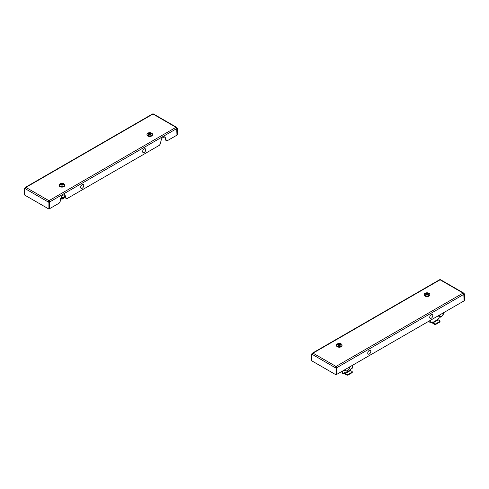 <?xml version="1.0" encoding="UTF-8"?>
<svg xmlns="http://www.w3.org/2000/svg" width="489" height="489" viewBox="0 0 489 489"><rect width="100%" height="100%" fill="white"/><g stroke="black" fill="none" stroke-linecap="round" stroke-linejoin="round"><path stroke-width="0.73" d="M311.542 354.005L312.275 354.427A1.039 0.599 -60 0 1 313.009 353.156A1.039 0.599 -120 0 0 312.489 353.107A1.039 0.599 -120 0 0 312.275 353.584L311.542 354.005L311.542 360.693L336.01 374.819L464.061 300.888L464.061 294.207L464.55 293.92L464.55 300.607L464.061 300.888L463.816 294.347A1.039 0.599 60 0 0 463.083 293.076L440.082 279.794A1.039 0.599 -60 0 1 440.601 279.745L463.603 293.021A1.039 0.599 120 0 0 463.083 293.076L336.01 366.438A1.039 0.599 120 0 0 335.277 367.71L336.01 366.438A1.039 0.599 -120 0 1 336.744 367.71L336.499 374.537L336.499 367.85L336.01 368.131L336.01 374.819M336.01 367.001L336.744 367.71L463.816 294.347M336.255 367.428L336.499 367.85L335.766 367.428M463.603 293.62L463.816 293.498A1.039 0.599 120 0 0 463.603 293.021M464.55 293.92L463.816 293.498M312.489 353.107L439.562 279.745A1.039 0.599 60 0 1 440.082 279.794L313.009 353.156L336.01 366.438M312.385 353.926L312.031 353.724L312.385 353.926M312.275 354.427L336.01 368.131M369.122 354.091A2.194 1.265 -60 0 1 367.746 352.917A2.194 1.265 -60 0 1 369.452 350.344A2.194 1.265 -60 0 1 370.827 351.518A2.194 1.265 -60 0 1 369.122 354.091M431.109 318.302A2.194 1.265 -60 0 1 429.733 317.129A2.194 1.265 -60 0 1 431.439 314.555A2.194 1.265 -60 0 1 432.814 315.729A2.194 1.265 -60 0 1 431.109 318.302M432.252 322.08L432.252 322.178A1.039 0.599 -120 0 0 432.985 323.449L434.538 324.341L434.538 323.773L432.985 322.881L438.205 319.867L439.758 320.76A0.923 0.532 0 0 1 440.027 321.139A0.923 0.532 0 0 1 439.758 321.517L435.84 323.773L435.84 324.341A0.923 0.532 180 0 1 434.538 324.341M440.375 316.878A0.923 0.532 120 0 1 439.758 317.746L438.285 318.596L437.961 319.445L432.741 322.459L432.417 321.988L432.741 322.178M429.807 320.668L429.807 322.178L430.296 322.459A0.923 0.532 120 0 0 430.485 322.881A0.923 0.532 120 0 0 430.95 322.832L432.417 321.988M430.296 320.387L430.296 322.459M430.485 322.881L429.996 322.599A0.923 0.532 -60 0 1 429.807 322.178M438.205 319.867L437.961 319.445M432.741 322.459L432.985 322.881M440.027 321.139L440.027 321.701A0.923 0.532 180 0 1 439.758 322.08L435.84 324.341M434.538 323.773A0.923 0.532 0 0 0 435.84 323.773M424.263 294.39L424.263 294.959A2.769 1.595 0 0 0 425.974 296.432A2.769 1.595 0 0 0 428.987 296.089A2.769 1.595 0 0 0 429.8 294.959L429.8 294.39A2.769 1.595 0 0 0 427.954 292.887A2.769 1.595 0 0 0 426.108 292.887A2.769 1.595 0 0 0 425.075 293.259A2.769 1.595 0 0 0 424.263 294.39A2.769 1.595 0 0 0 425.974 295.869A2.769 1.595 0 0 0 428.987 295.521A2.769 1.595 0 0 0 429.8 294.39M426.212 293.082A4.346 2.512 120 0 0 425.937 293.223A4.346 2.512 120 0 0 425.668 293.4A4.597 2.653 60 0 1 426.298 293.583A4.603 3.698 162.2 0 0 425.283 293.92A4.603 3.698 17.8 0 1 426.298 293.797A4.597 2.653 120 0 0 425.668 294.341A4.346 2.512 60 0 1 426.212 294.659A4.597 2.653 -60 0 1 426.842 294.115A4.603 0.685 83.9 0 1 427.031 294.928A4.603 0.685 -83.9 0 1 427.221 294.115A4.597 2.653 60 0 1 427.851 294.659A4.346 2.512 -60 0 1 428.126 294.488A4.346 2.512 -60 0 1 428.401 294.341A4.597 2.653 -120 0 0 427.765 293.797A4.603 3.698 -17.8 0 1 428.78 293.92A4.603 3.698 -162.2 0 0 427.765 293.583A4.597 2.653 -60 0 1 428.401 293.4A4.346 2.512 -120 0 0 427.851 293.082A4.597 2.653 120 0 0 427.221 293.266A4.603 0.685 -96.1 0 0 427.031 292.911A4.603 0.685 96.1 0 0 426.842 293.266A4.597 2.653 -120 0 0 426.212 293.082L426.842 293.706L426.842 293.266M427.765 293.583L428.162 294.47M427.851 293.082L428.077 293.473M427.221 293.266L427.221 293.706L427.851 293.345M426.298 293.583L425.907 294.47M426.842 293.706L427.031 293.125L427.221 293.706M438.933 315.203L439.739 316.187A3.001 1.73 -60 0 1 439.452 315.124A3.001 1.73 -60 0 1 439.452 315.099M441.573 316.346A3.001 1.73 -60 0 1 439.739 316.187L440.161 316.945L441.573 316.346L443.407 314.066A3.001 1.73 -60 0 1 441.573 316.346M443.694 312.648A3.001 1.73 -60 0 1 443.407 314.066L443.835 312.379M438.223 315.827L440.161 316.945M344.494 372.746L344.494 372.844A1.039 0.599 -120 0 0 345.228 374.116L346.774 375.008L346.774 374.446L345.228 373.547L350.448 370.534L351.994 371.432A0.923 0.532 0 0 1 352.269 371.805A0.923 0.532 0 0 1 351.994 372.184L348.082 374.446L348.082 375.008A0.923 0.532 180 0 1 346.774 375.008M352.648 365.216L352.648 367.288A0.923 0.532 120 0 1 351.994 368.413L350.527 369.262L350.203 370.112L344.983 373.125L344.653 372.655L344.983 372.844M342.043 371.334L342.043 372.844L342.538 373.125A0.923 0.532 120 0 0 342.728 373.547A0.923 0.532 120 0 0 343.186 373.498L344.653 372.655M342.538 371.053L342.538 373.125M342.728 373.547L342.239 373.266A0.923 0.532 -60 0 1 342.043 372.844M350.448 370.534L350.203 370.112M344.983 373.125L345.228 373.547M352.269 371.805L352.269 372.373A0.923 0.532 180 0 1 351.994 372.746L348.082 375.008M346.774 374.446A0.923 0.532 0 0 0 348.082 374.446M336.505 345.057L336.505 345.625A2.769 1.595 0 0 0 338.217 347.098A2.769 1.595 0 0 0 341.23 346.756A2.769 1.595 0 0 0 342.043 345.625L342.043 345.057A2.769 1.595 0 0 0 340.197 343.553A2.769 1.595 0 0 0 338.351 343.553A2.769 1.595 0 0 0 337.318 343.932A2.769 1.595 0 0 0 336.505 345.057A2.769 1.595 0 0 0 338.217 346.536A2.769 1.595 0 0 0 341.23 346.188A2.769 1.595 0 0 0 342.043 345.057M338.455 343.749A4.346 2.512 120 0 0 338.18 343.895A4.346 2.512 120 0 0 337.905 344.067A4.597 2.653 60 0 1 338.541 344.25A4.603 3.698 162.2 0 0 337.526 344.586A4.603 3.698 17.8 0 1 338.541 344.464A4.597 2.653 120 0 0 337.905 345.014A4.346 2.512 60 0 1 338.455 345.326A4.597 2.653 -60 0 1 339.085 344.782A4.603 0.685 83.9 0 1 339.274 345.595A4.603 0.685 -83.9 0 1 339.464 344.782A4.597 2.653 60 0 1 340.093 345.326A4.346 2.512 -60 0 1 340.368 345.155A4.346 2.512 -60 0 1 340.637 345.014A4.597 2.653 -120 0 0 340.008 344.464A4.603 3.698 -17.8 0 1 341.022 344.586A4.603 3.698 -162.2 0 0 340.008 344.25A4.597 2.653 -60 0 1 340.637 344.067A4.346 2.512 -120 0 0 340.093 343.749A4.597 2.653 120 0 0 339.464 343.932A4.603 0.685 -96.1 0 0 339.274 343.578A4.603 0.685 96.1 0 0 339.085 343.932A4.597 2.653 -120 0 0 338.455 343.749L339.085 344.378L339.085 343.932M340.008 344.25L340.399 345.136M340.093 343.749L340.313 344.14M339.464 343.932L339.464 344.378L340.093 344.011M338.541 344.25L338.144 345.136M339.085 344.378L339.274 343.791L339.464 344.378M344.977 369.452L345.778 370.43A3.001 1.73 -60 0 1 345.497 369.372A3.001 1.73 -60 0 1 345.497 369.342M347.618 370.595A3.001 1.73 -60 0 1 345.778 370.43L346.2 371.194L347.618 370.595L349.452 368.309A3.001 1.73 -60 0 1 347.618 370.595M349.733 366.897A3.001 1.73 -60 0 1 349.452 368.309L349.873 366.622M344.262 370.075L346.2 371.194M24.45 188.253L25.183 188.681A1.039 0.599 -60 0 1 25.917 187.409A1.039 0.599 -120 0 0 25.397 187.354A1.039 0.599 -120 0 0 25.183 187.831L25.294 188.173L24.45 188.253L24.45 194.94L48.918 209.066L49.407 208.785L49.652 201.957L48.918 201.816L49.407 202.098L49.407 208.785L59.193 203.137L60.055 201.926L61.18 197.367A1.846 1.064 120 0 1 62.421 195.624L63.802 194.824A1.846 1.064 120 0 1 64.725 194.732A1.846 1.064 120 0 1 65.037 195.142L64.548 194.86A1.846 1.064 120 0 0 64.444 194.653M176.511 127.867L176.725 127.745A1.039 0.599 120 0 0 176.511 127.268A1.039 0.599 120 0 0 175.991 127.323A1.039 0.599 60 0 1 176.725 128.595L176.969 135.141L167.183 140.789L165.832 140.288L164.707 137.036A1.846 1.064 120 0 0 164.604 136.822M166.321 140.569L165.196 137.317A1.846 1.064 120 0 0 164.879 136.908A1.846 1.064 120 0 0 163.956 136.999L162.574 137.8A1.846 1.064 120 0 0 161.339 139.542L160.209 144.102L159.353 145.312L67.024 198.613L65.679 198.112L64.548 194.86M66.168 198.393L65.037 195.142M25.397 187.354L152.47 113.992A1.039 0.599 60 0 1 152.99 114.041A1.039 0.599 -60 0 1 153.509 113.992L176.511 127.268M48.918 201.254L48.918 200.686A1.039 0.599 120 0 0 48.185 201.957L48.918 201.254L49.163 201.676M48.674 201.676L49.407 202.098L48.918 202.379L48.918 209.066M25.183 188.681L48.918 202.379M176.725 128.595L49.652 201.957A1.039 0.599 -120 0 0 48.918 200.686L175.991 127.323L152.99 114.041L25.917 187.409L48.918 200.686M176.682 128.289L177.458 128.167L177.458 134.854L176.969 135.141L176.682 128.289M177.458 128.167L176.725 127.745M82.898 187.654A2.194 1.265 -60 0 1 80.813 188.076A2.194 1.265 -60 0 1 81.492 185.282A2.194 1.265 -60 0 1 83.576 184.854A2.194 1.265 -60 0 1 82.898 187.654M144.885 151.865A2.194 1.265 -60 0 1 142.8 152.287A2.194 1.265 -60 0 1 143.473 149.493A2.194 1.265 -60 0 1 145.563 149.066A2.194 1.265 -60 0 1 144.885 151.865M60.905 198.473L61.07 198.565A1.039 0.599 -120 0 0 61.59 198.62A1.039 0.599 -120 0 0 61.803 198.143L61.7 196.291M61.314 196.963L61.314 197.862M49.083 201.725L49.083 201.419M59.2 184.958L59.2 185.527A2.769 1.595 0 0 0 60.911 187A2.769 1.595 0 0 0 63.925 186.651A2.769 1.595 0 0 0 64.737 185.527L64.737 184.958A2.769 1.595 0 0 0 62.892 183.454A2.769 1.595 0 0 0 61.046 183.454A2.769 1.595 0 0 0 60.013 183.827A2.769 1.595 0 0 0 59.2 184.958A2.769 1.595 0 0 0 60.911 186.437A2.769 1.595 0 0 0 63.925 186.089A2.769 1.595 0 0 0 64.737 184.958M62.788 185.227A4.346 2.512 -60 0 1 63.063 185.056A4.346 2.512 -60 0 1 63.332 184.909A4.597 2.653 -120 0 0 62.702 184.365A4.603 3.698 -17.8 0 1 63.717 184.487A4.603 3.698 -162.2 0 0 62.702 184.145A4.597 2.653 -60 0 1 63.332 183.962A4.346 2.512 -120 0 0 62.788 183.65A4.597 2.653 120 0 0 62.158 183.833A4.603 0.685 -96.1 0 0 61.969 183.479A4.603 0.685 96.1 0 0 61.779 183.833A4.597 2.653 -120 0 0 61.149 183.65A4.346 2.512 120 0 0 60.874 183.791A4.346 2.512 120 0 0 60.599 183.962A4.597 2.653 60 0 1 61.235 184.145A4.603 3.698 162.2 0 0 60.22 184.487A4.603 3.698 17.8 0 1 61.235 184.365A4.597 2.653 120 0 0 60.599 184.909A4.346 2.512 60 0 1 61.149 185.227A4.597 2.653 -60 0 1 61.779 184.683A4.603 0.685 83.9 0 1 61.969 185.496A4.603 0.685 -83.9 0 1 62.158 184.683A4.597 2.653 60 0 1 62.788 185.227M62.158 183.833L62.158 184.274L63.008 184.041M61.149 183.65L61.779 184.274L61.779 183.833M61.235 184.145L60.838 185.031M62.702 184.145L63.093 185.031M61.779 184.274L61.969 183.687L62.158 184.274M146.957 134.292L146.957 134.854A2.769 1.595 0 0 0 148.668 136.333A2.769 1.595 0 0 0 151.682 135.985A2.769 1.595 0 0 0 152.495 134.854L152.495 134.292A2.769 1.595 0 0 0 150.649 132.782A2.769 1.595 0 0 0 148.803 132.782A2.769 1.595 0 0 0 147.77 133.161A2.769 1.595 0 0 0 146.957 134.292A2.769 1.595 0 0 0 148.668 135.771A2.769 1.595 0 0 0 151.682 135.422A2.769 1.595 0 0 0 152.495 134.292M150.545 134.561A4.346 2.512 -60 0 1 150.82 134.389A4.346 2.512 -60 0 1 151.095 134.243A4.597 2.653 -120 0 0 150.459 133.699A4.603 3.698 -17.8 0 1 151.474 133.821A4.603 3.698 -162.2 0 0 150.459 133.479A4.597 2.653 -60 0 1 151.095 133.295A4.346 2.512 -120 0 0 150.545 132.984A4.597 2.653 120 0 0 149.915 133.167A4.603 0.685 -96.1 0 0 149.726 132.812A4.603 0.685 96.1 0 0 149.536 133.167A4.597 2.653 -120 0 0 148.907 132.984A4.346 2.512 120 0 0 148.632 133.124A4.346 2.512 120 0 0 148.363 133.295A4.597 2.653 60 0 1 148.992 133.479A4.603 3.698 162.2 0 0 147.978 133.821A4.603 3.698 17.8 0 1 148.992 133.699A4.597 2.653 120 0 0 148.363 134.243A4.346 2.512 60 0 1 148.907 134.561A4.597 2.653 -60 0 1 149.536 134.01A4.603 0.685 83.9 0 1 149.726 134.83A4.603 0.685 -83.9 0 1 149.915 134.01A4.597 2.653 60 0 1 150.545 134.561M149.915 133.167L149.915 133.607L150.771 133.369M148.907 132.984L149.536 133.607L149.536 133.167M148.992 133.479L148.601 134.365M150.459 133.479L150.857 134.365M149.536 133.607L149.726 133.02L149.915 133.607M439.758 322.08L439.758 321.517M437.588 316.175A4.01 2.317 120 0 0 438.7 316.102M351.994 372.746L351.994 372.184M343.633 370.424A4.01 2.317 120 0 0 344.739 370.35M165.196 137.317L164.707 137.036M65.037 196.278L61.803 198.143M63.497 198.54A2.029 1.174 180 0 1 60.844 198.742M64.273 197.067L64.273 197.544A2.304 1.333 180 0 1 60.85 198.705M427.954 292.887A4.615 4.615 0 0 0 426.108 292.887M438.725 316.12L437.466 316.242M340.197 343.553A4.615 4.615 0 0 0 338.351 343.553M344.769 370.369L343.51 370.491M61.59 198.62L65.141 196.566M64.273 197.544C63.289 199.109 61.993 199.463 60.391 198.607M62.892 183.454A4.615 4.615 0 0 0 61.046 183.454M150.649 132.782A4.615 4.615 0 0 0 148.803 132.782"/></g></svg>
